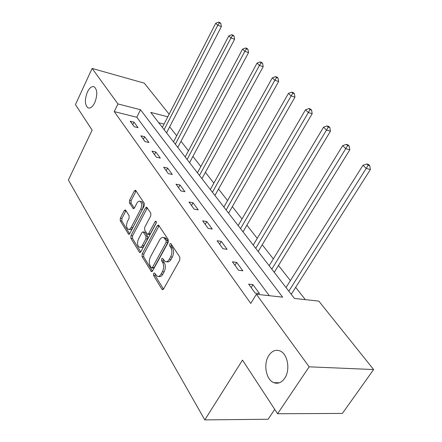 <?xml version="1.0" encoding="UTF-8"?>
<svg xmlns="http://www.w3.org/2000/svg" width="442" height="442" viewBox="0 0 442 442"><rect width="100%" height="100%" fill="white"/><g stroke="black" fill="none" stroke-linecap="round" stroke-linejoin="round"><path stroke-width="0.66" d="M153.584 273.427L153.529 275.41L161.927 289.19L162.385 289.615L163.617 288.935L179.783 260.073L179.844 257.15L170.966 243.708L170.684 243.448L169.778 243.962L169.728 245.962L170.855 247.675C172.281 250.426 172.203 253.487 170.64 256.863L169.303 259.266C168.082 261.316 166.722 262.078 165.236 261.553L162.49 258.321L161.612 258.819L161.562 260.808L162.662 262.542C164.048 265.316 163.965 268.36 162.424 271.686L161.109 274.057C159.932 276.035 158.623 276.769 157.186 276.267L154.429 272.946L153.584 273.427M155.142 273.896L155.208 275.604L163.49 289.145M171.391 244.343L171.408 246.205L172.54 247.918L170.855 247.675M163.197 259.239L163.242 261.023L164.341 262.758L162.662 262.542M94.743 102.704C97.627 95.013 97.439 89.704 94.174 86.776C91.803 86.002 89.544 87.759 87.394 92.041C84.544 99.677 84.754 104.958 88.019 107.887C90.339 108.666 92.577 106.936 94.743 102.704M284.665 378.308C290.615 369.987 287.67 353.644 279.913 350.909C275.67 349.395 271.99 350.893 268.88 355.396C263.117 363.689 265.924 379.816 273.808 382.656C277.913 384.126 281.532 382.678 284.665 378.308M125.672 210.215L125.346 209.906L124.219 210.63L120.329 218.188L120.23 220.773L128.616 234.293L129.749 233.586L144.219 205.989L144.302 203.32L135.517 190.204L134.34 190.961L129.545 200.281L129.451 202.878L133.291 208.674L134.456 207.939L136.871 203.298C137.838 201.569 138.899 200.9 140.048 201.298C141.932 202.889 142.147 205.524 140.7 209.199L131.208 227.343C130.28 228.989 129.268 229.625 128.174 229.249C126.296 227.647 126.069 225.017 127.489 221.348L129.042 218.365L129.136 215.74L125.672 210.215M167.805 116.799L150.766 112.401L294.444 298.449L318.837 301.129L373.628 369.551L342.373 413.425L277.593 413.745L242.509 360.097L204.801 419.9L68.372 180.005L92.124 130.136L75.438 104.616L92.129 68.438L144.285 83.151L169.137 114.191M277.593 413.745L309.157 366.821L256.388 294.273L282.642 297.157L140.523 109.754L117.942 103.92L92.129 68.438M269.305 295.692L136.799 117.257L114.229 111.594L250.758 303.433L256.388 294.273M114.229 111.594L117.942 103.92M142.164 253.874L142.075 256.62L151.385 271.592L152.584 270.902L168.187 242.437L168.258 239.597L158.501 225.055L157.247 225.796L142.164 253.874L143.816 254.095L143.727 256.835L152.457 271.106M139.324 252.106L130.882 238.249L130.976 235.592L145.501 207.939L146.722 207.188L150.833 213.21L150.755 215.923L144.705 227.315L144.622 230.028L147.484 234.282L148.694 233.558L155.07 221.63L155.943 221.111L156.148 223.265L140.876 251.769L139.711 252.465L139.324 252.106L140.506 252.266M204.801 419.9L268.106 419.248L274.725 409.364M259.487 293.565L252.962 284.648L248.653 284.14L255.156 293.085L259.487 293.565M242.824 270.802L236.674 262.399L232.426 261.813L238.553 270.244L242.824 270.802M227.111 249.338L221.304 241.404L217.116 240.752L222.901 248.708L227.111 249.338M212.27 229.061L206.779 221.564L202.651 220.851L208.121 228.376L212.27 229.061M198.231 209.884L193.032 202.779L188.966 202.022L194.143 209.143L198.231 209.884M184.933 191.712L179.999 184.977L175.993 184.176L180.9 190.927L184.933 191.712M172.308 174.474L167.628 168.076L163.678 167.236L168.341 173.645L172.308 174.474M160.324 158.092L155.866 152.009L151.976 151.136L156.407 157.23L160.324 158.092M148.915 142.512L144.678 136.722L140.843 135.816L145.059 141.622L148.915 142.512M138.053 127.672L134.014 122.152L130.235 121.224L134.257 126.755L138.053 127.672M305.334 299.648L295.637 287.294M290.394 280.62L278.449 265.399M273.344 258.896L262.211 244.719M257.238 238.376L246.851 225.149M242.001 218.967L232.299 206.607M227.564 200.58L218.486 189.016M213.862 183.126L205.364 172.303M200.85 166.546L192.883 156.402M188.469 150.777L180.993 141.258M176.678 135.755L169.656 126.81M164.065 124.103L158.783 122.777M373.628 369.551L309.157 366.821M136.799 117.257L140.523 109.754M252.962 284.648L251.167 287.598M236.674 262.399L234.956 265.294M221.304 241.404L219.657 244.249M206.779 221.564L205.204 224.365M193.032 202.779L191.519 205.536M179.999 184.977L178.54 187.684M167.628 168.076L166.225 170.739M155.866 152.009L154.518 154.628M144.678 136.722L143.374 139.296M134.014 122.152L132.755 124.688M158.402 276.41L158.871 276.465C160.308 276.968 161.617 276.228 162.8 274.255L161.109 274.057M164.341 262.758C165.733 265.526 165.656 268.57 164.109 271.891L162.8 274.255M166.441 261.714L166.921 261.774C168.408 262.294 169.767 261.537 170.993 259.493L169.303 259.266M172.54 247.918C173.966 250.664 173.894 253.719 172.325 257.089L170.993 259.493M159.109 225.74L143.816 254.095M151.308 267.642L151.6 267.913L152.44 267.427L166.087 242.476L166.137 240.492L163.717 237.592C162.231 237.072 160.877 237.851 159.661 239.929L150.457 256.89C148.965 260.139 148.882 263.117 150.197 265.83L151.308 267.642M151.849 267.946L153.269 268.117L154.114 267.637L152.44 267.427M164.28 237.674L165.385 237.84L166.645 238.973L167.811 240.746L167.767 242.724L154.114 267.637M140.755 251.973L132.506 238.487L130.882 238.249M147.335 207.906L132.6 235.829L132.506 238.487M147.799 234.332L149.131 234.536L150.341 233.812L156.385 222.53M138.512 238.995C137.026 242.768 137.285 245.498 139.285 247.183C140.423 247.575 141.468 246.945 142.418 245.299L145.866 238.846L145.948 236.116L143.103 231.857L141.915 232.575L138.512 238.995M140.136 247.299L140.932 247.41C142.07 247.807 143.114 247.177 144.064 245.531L142.418 245.299M144.435 232.061L145.109 232.448L147.595 236.365L147.512 239.089L144.064 245.531M128.931 229.365L129.793 229.497C130.887 229.873 131.898 229.243 132.827 227.597L131.208 227.343M140.937 201.458L141.667 201.591C143.551 203.176 143.772 205.806 142.324 209.48L132.827 227.597M136.136 190.95L131.147 200.569L131.059 203.16L134.296 208.21M125.959 210.668L121.926 218.447L121.832 221.028L129.633 233.785M291.25 294.311L370.374 169.535L366.368 168.501L362.993 165.247L286.029 287.554M288.825 291.173L368.18 165.269L369.777 165.689L368.418 164.391L366.821 163.971L368.18 165.269M362.993 165.247L366.821 163.971M369.777 165.689L370.374 169.535M274.25 272.3L349.799 149.788L345.837 148.705L342.661 145.645L269.167 265.719M271.802 269.134L347.616 145.6L349.202 146.037L347.926 144.821L346.34 144.379L347.616 145.6M342.661 145.645L346.34 144.379M349.202 146.037L349.799 149.788M258.189 251.504L330.439 131.208L326.511 130.081L323.522 127.197L253.238 245.089M255.73 248.316L328.268 127.092L329.837 127.545L328.633 126.395L327.069 125.942L328.268 127.092M323.522 127.197L327.069 125.942M329.837 127.545L330.439 131.208M242.995 231.823L312.185 113.688L308.301 112.528L305.477 109.804L238.161 225.569M240.52 228.625L310.03 109.644L311.582 110.113L310.45 109.03L308.897 108.561L310.03 109.644M305.477 109.804L308.897 108.561M311.582 110.113L312.185 113.688M228.591 213.177L294.947 97.146L291.107 95.953L288.438 93.378L223.873 207.066M226.116 209.967L291.107 95.953L292.808 93.168L294.344 93.649L293.273 92.627L291.737 92.146L292.808 93.168M288.438 93.378L291.737 92.146M294.344 93.649L294.947 97.146M214.922 195.475L278.642 81.494L274.847 80.273L272.322 77.842L210.32 189.513M212.442 192.264L274.847 80.273L276.521 77.588L278.04 78.079L277.023 77.112L275.51 76.615L276.521 77.588M272.322 77.842L275.51 76.615M278.04 78.079L278.642 81.494M201.933 178.656L263.2 66.67L259.443 65.427L257.051 63.123L197.436 172.833M199.458 175.446L259.443 65.427L261.095 62.83L262.592 63.333L261.631 62.41L260.134 61.913L261.095 62.83M257.051 63.123L260.134 61.913M262.592 63.333L263.2 66.67M189.574 162.65L248.542 52.604L244.835 51.344L242.564 49.156L185.176 156.96M187.104 159.452L244.835 51.344L246.459 48.83L247.945 49.338L247.028 48.465L245.548 47.957L246.459 48.83M242.564 49.156L245.548 47.957M247.945 49.338L248.542 52.604M177.8 147.407L234.625 39.244L230.962 37.973L228.801 35.89L173.502 141.838M175.336 144.214L230.962 37.973L232.558 35.537L234.028 36.051L233.155 35.216L231.691 34.708L232.558 35.537M228.801 35.89L231.691 34.708M234.028 36.051L234.625 39.244M166.573 132.865L221.387 26.537L217.768 25.249L215.713 23.271L162.363 127.418M164.115 129.683L217.768 25.249L219.343 22.89L220.79 23.409L219.961 22.619L218.514 22.1L219.343 22.89M215.713 23.271L218.514 22.1M220.79 23.409L221.387 26.537M155.208 275.604L153.529 275.41M171.408 246.205L169.728 245.962M163.242 261.023L161.562 260.808M164.109 271.891L162.424 271.686M172.325 257.089L170.64 256.863M163.33 289.339L161.927 289.19M158.899 226.061L157.247 225.796M152.252 271.349L150.96 271.195M143.727 256.835L142.075 256.62M167.767 242.724L166.087 242.476M167.811 240.746L166.137 240.492M166.645 238.973L164.977 238.719M132.6 235.829L130.976 235.592M147.136 208.221L145.501 207.939M150.341 233.812L148.694 233.558M156.385 221.845L155.07 221.63M147.512 239.089L145.866 238.846M147.595 236.365L145.948 236.116M145.109 232.448L143.468 232.194M142.324 209.48L140.7 209.199M133.981 208.547L132.959 208.37M131.059 203.16L129.451 202.878M131.147 200.569L129.545 200.281M135.948 191.264L134.34 190.961M129.351 234.116L128.263 233.956M121.832 221.028L120.23 220.773M121.926 218.447L120.329 218.188M125.821 210.9L124.219 210.63M291.488 293.831L290.814 293.753M274.482 271.824L273.813 271.736M258.41 251.039L257.758 250.94M243.205 231.37L242.559 231.26M228.796 212.729L228.155 212.613M215.121 195.038L214.486 194.911M202.121 178.225L201.502 178.093M189.756 162.231L189.143 162.092M177.977 146.993L177.375 146.849M166.745 132.456L166.148 132.313M279.327 382.794L273.808 382.656M88.958 108.119L88.019 107.887M162.789 289.659L162.385 289.615M151.744 271.637L151.385 271.592M165.385 237.84L163.717 237.592M144.744 232.111L143.103 231.857M140.037 252.509L139.711 252.465M141.667 201.591L140.048 201.298M128.909 234.337L128.616 234.293"/></g></svg>
